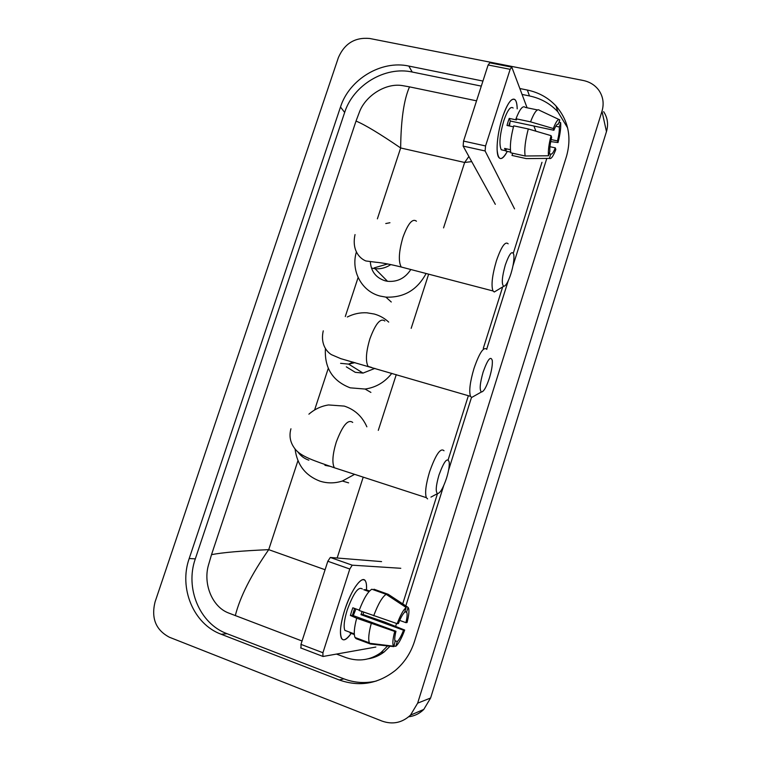 <?xml version="1.0" encoding="UTF-8"?>
<svg xmlns="http://www.w3.org/2000/svg" width="761" height="761" viewBox="0 0 761 761"><rect width="100%" height="100%" fill="white"/><g stroke="black" fill="none" stroke-linecap="round" stroke-linejoin="round"><path stroke-width="1.14" d="M375.354 656.914L373.632 656.943M169.418 637.242C155.862 630.07 151.068 618.332 155.035 602.018L338.426 57.484C344.619 43.453 355.045 37.118 369.722 38.488L583.221 80.485C589.975 81.903 595.245 85.261 599.05 90.569C603.188 96.828 604.167 103.734 601.98 111.277L417.656 703.154L410.493 715.131C402.16 722.817 392.686 724.805 382.07 721.095L169.418 637.242M603.644 111.667C607.611 117.708 608.553 124.338 606.469 131.586L430.612 697.999L423.782 709.433C419.53 713.618 414.498 716.072 408.705 716.776M482.931 81.056L408.809 66.055C381.251 59.938 349.175 79.42 340.5 107.006L189.204 558.517C178.664 588.034 193.408 624.115 221.204 634.265L339.292 679.982C359.525 687.097 378.265 683.873 395.501 670.298C404.452 662.612 410.788 652.967 414.517 641.361L566.488 156.395C571.853 137.151 568.362 120.352 556.006 105.998C548.32 97.76 538.769 92.442 527.344 90.045L519.868 88.533M373.385 657.609L371.653 657.742M481.304 86.117L412.224 72.029C384.961 65.941 353.218 85.165 344.657 112.457L195.311 558.859C184.904 588.034 199.534 623.687 227.054 633.704L343.877 678.841C354.455 682.855 365.261 683.587 376.286 681.047M567.611 127.858L557.813 111.753C550.213 103.591 540.767 98.321 529.475 95.943L522.075 94.431M405.822 605.889L443.663 485.784M448.562 470.231L471.506 397.404M486.707 349.156L508.243 280.799M512.971 265.808L546.798 158.421M368.248 658.817C374.079 657.885 379.387 655.592 384.191 651.939L390.45 645.804M541.984 162.293L513.333 253.128M502.679 286.926L483.292 348.376M468.367 395.72L448.181 459.711M430.945 497.104L437.499 493.594C440.143 493.29 443.159 488.153 446.536 478.174C448.61 471.382 449.504 466.055 449.228 462.193C447.458 456.914 444.044 461.185 438.992 475.007C435.929 485.613 435.425 491.806 437.499 493.594L402.721 603.853M396.538 623.459L395.634 626.436M387.568 645.937L380.976 652.577C370.502 660.129 359.021 661.87 346.54 657.799L336.457 654.08M302.06 641.009L228.481 612.957C212.157 606.774 203.12 584.048 208.371 565.423L211.52 554.645C222.573 552.505 241.637 550.84 268.719 549.651C251.159 574.878 240.019 596.881 235.301 615.649M476.548 100.833L409.523 86.868C403.901 99.539 400.952 119.905 400.657 147.967C379.634 133.622 364.757 124.652 356.024 121.066L211.52 554.645M356.024 121.066L359.63 111.525C365.889 95.506 385.979 82.673 402.569 85.632L409.523 86.868M471.725 161.617L464.638 162.474L468.89 156.49M502.355 117.727C505.256 108.89 508.196 103.049 511.173 100.195C514.883 97.351 516.89 100.233 517.195 108.861C517.109 104.504 516.481 101.546 515.321 99.986C511.801 97.066 507.482 102.982 502.355 117.727C498.712 129.627 496.962 140.243 497.104 149.565C498.132 160.866 501.537 161.475 507.311 151.391C503.839 157.917 501.033 159.972 498.912 157.584C495.478 153.655 497.104 133.746 502.355 117.727M535.868 131.177L533.937 126.031M527.088 107.786L511.801 67.139L510.155 69.327L488.134 64.97L489.827 62.821L511.392 67.063M485.566 145.95L485.099 150.963L463.135 146.093L463.544 141.089L485.566 145.95L510.155 69.327M514.55 208.875L485.099 150.963M463.544 141.089L488.134 64.97M463.135 146.093L495.325 204.329M508.7 125.812L510.346 121.028L553.894 130.264C555.749 125.66 557.261 123.624 558.412 124.186L557.87 124.072M555.777 126.24L559.316 126.992C559.497 130.578 558.878 135.22 557.461 140.918L551.135 139.558M510.041 121.798L509.499 125.984M513.456 126.83L506.988 125.451L508.053 121.798L509.233 118.402L516.462 119.934L515.987 118.764C519.792 108.985 522.893 105.199 525.28 107.406L537.428 109.926M503.449 150.25L501.242 149.765C498.931 144.504 499.758 134.878 503.734 120.885C507.444 110.193 510.574 105.903 513.142 108.014M510.403 149.708L504.591 148.424L505.808 151.059L510.679 152.133M512.705 153.246L512.001 155.444L526.26 158.602L549.423 158.402L550.783 154.083L549.109 153.722M510.821 152.828C509.718 146.54 510.688 137.551 513.723 125.841L528.296 128.951L551.059 135.648L551.658 137.361C550.213 143.22 549.604 147.91 549.832 151.439L548.462 155.777L525.157 155.995L510.821 152.828M528.648 158.592L530.16 158.573M525.157 155.995C524.177 149.717 525.223 140.699 528.296 128.951M550.707 141.603L558.013 142.564L557.461 140.918M559.316 126.992L560.667 122.702L559.116 121.969M560.667 122.702C561.038 127.658 560.153 134.278 558.013 142.564M549.946 146.702L555.283 147.853L555.834 149.479C553.209 156.366 551.069 159.344 549.423 158.402M548.462 155.777C547.996 150.954 548.862 144.248 551.059 135.648M555.283 147.853C553.466 152.4 551.972 154.483 550.783 154.083M553.894 130.264L553.304 128.533L530.55 121.846L515.987 118.764M530.55 121.846C534.336 112.019 537.361 108.195 539.616 110.383L559.002 119.506M553.304 128.533C556.034 121.503 558.184 118.611 559.773 119.867L558.412 124.186M510.346 121.028L509.233 118.402M505.808 151.059L506.512 148.852M483.149 372.005C479.925 383.325 479.344 389.984 481.418 391.982C483.72 391.763 486.384 387.121 489.409 378.036C491.663 370.569 492.624 364.728 492.291 360.495C490.712 355.558 487.668 359.401 483.149 372.005M474.712 395.758L471.677 397.461L470.517 396.348C468.843 391.297 470.003 381.974 473.998 368.41C479.478 352.657 483.758 346.312 486.821 349.356M346.322 366.84L355.273 372.319L363.016 373.09L374.907 368.391M391.81 373.337C384.819 382.25 375.915 387.492 365.099 389.042L350.212 387.834C332.595 381.052 324.329 367.944 325.413 348.5M347.32 317.004C353.542 313.846 360.058 312.448 366.85 312.8L374.269 314.027C379.729 315.558 384.543 318.25 388.709 322.093M505.342 264.876C501.937 277.061 501.394 284.205 503.734 286.288C505.856 286.012 508.253 281.846 510.916 273.798C513.323 265.798 514.293 259.472 513.837 254.821C512.296 249.989 509.461 253.346 505.342 264.876M497.123 290.274L494.27 291.996L492.985 290.959C491.026 285.47 492.158 275.434 496.4 260.852C501.318 246.659 505.237 240.98 508.158 243.824M370.341 261.86C371.083 271.515 376.001 277.822 385.104 280.799L387.52 281.294C397.404 282.15 405.166 278.222 410.797 269.518M426.103 273.503C417.256 289.979 403.844 297.855 385.884 297.123L380.129 296.067C361.532 291.387 350.621 270.678 356.405 251.948M385.77 223.544L389.946 222.735M427.596 498.893L426.36 497.675C424.771 493.004 425.846 484.386 429.585 471.839C435.72 454.545 440.533 447.516 444.015 450.75M354.616 474.341L342.383 481.028C334.754 483.463 327.23 483.482 319.81 481.104C305.418 475.568 297.171 464.885 295.068 449.047M308.899 414.174C314.654 409.18 321.19 406.108 328.505 404.947L344.257 406.089C354.702 409.504 362.246 416.419 366.869 426.816M324.947 465.332L330.065 466.303M344.657 610.227C350.212 594.037 355.863 584.001 361.589 580.101C365.309 578.541 366.935 581.804 366.469 589.908C366.754 585.856 366.431 582.945 365.518 581.185C362.512 574.26 351.011 589.832 344.657 610.227C342.288 617.685 340.909 624.22 340.49 629.823C340.367 641.799 343.934 642.988 351.202 633.39C346.655 639.801 343.392 641.428 341.413 638.241C339.425 633.209 340.5 623.877 344.657 610.227M400.781 568.286L352.219 565.176L349.794 569.019L327.82 561.257L330.303 557.461L381.575 561.599M301.023 648.125L300.966 644.377L322.93 652.738L349.794 569.019M322.93 652.738L322.921 656.496L375.848 647.05M300.966 644.377L327.82 561.257M397.175 623.668L398.403 623.525C400.638 617.77 402.74 613.994 404.69 612.205L406.174 607.506C403.416 609.704 400.41 615.088 397.175 623.668L359.144 610.484C363.615 598.736 367.848 591.649 371.853 589.214L386.169 594.322L406.174 607.506M404.928 611.444L406.783 612.377C407.43 614.165 407.145 617.59 405.898 622.66L399.677 620.405M354.607 608.448L352.467 615.316L395.958 631.269C394.74 636.31 394.445 639.716 395.092 641.485L393.846 646.631L370.417 644.006L356.1 638.66L355.026 637.49C353.627 634.094 354.188 627.663 356.681 618.198L394.731 631.44L395.958 631.269M356.681 618.198L350.383 615.478L351.506 611.644L352.838 607.801L359.268 610.141M347.454 631.345L344.857 630.374C343.411 626.722 344.191 619.949 347.197 610.065C353.427 593.161 358.479 586.141 362.331 589.004M363.768 612.177L362.94 614.508L384.79 622.108L404.69 630.051C401.589 638.384 398.64 643.787 395.834 646.26L397.309 641.561L394.864 640.657M350.44 633.104L354.331 634.55M406.602 612.053L408.077 607.383L388.186 594.284L373.946 589.204L373.727 589.88M372.471 643.625L374.602 643.882M370.417 644.006L369.399 642.855C368.096 639.478 368.714 633.047 371.235 623.544M408.077 607.383L408.628 608.372C409.332 611.064 408.809 615.782 407.059 622.527L405.898 622.66M394.027 646.06L395.834 646.26M393.846 646.631L393.447 646.175C392.372 643.901 392.79 638.993 394.731 631.44M362.093 611.568L360.98 614.66L403.53 630.213L404.69 630.051M403.53 630.213C401.361 635.854 399.287 639.63 397.309 641.561M369.542 591.012L365.908 589.708L363.758 589.727L369.009 591.601M373.689 615.792C378.141 603.977 382.298 596.814 386.169 594.322M355.92 608.924L353.285 615.62M350.383 615.478L352.467 615.316M365.68 590.412L365.908 589.708M360.98 614.66L362.94 614.508M350.155 632.343L349.974 632.933M443.558 227.891L464.638 162.474L400.657 147.967L377.38 218.835M325.08 569.732L268.719 549.651L297.96 460.643M314.588 410.008L328.276 368.334M345.285 316.547L358.108 277.508M337.152 558.013L363.216 477.147M378.293 430.365L396.262 374.631M411.178 328.343L428.643 274.169M417.656 703.154L430.612 697.999M601.98 111.277L606.469 131.586M195.311 558.859L189.204 558.517M227.054 633.704L221.204 634.265M344.657 112.457L340.5 107.006M412.224 72.029L408.809 66.055M529.475 95.943L527.344 90.045M343.877 678.841L339.292 679.982M384.847 321.018C380.519 317.689 375.534 323.625 369.903 338.816C365.993 351.982 365.394 361.171 368.086 366.393L371.644 367.439M340.595 363.33L348.633 364.11L354.978 362.617M416.448 221.204C412.481 218.16 407.991 223.525 402.959 237.289C398.831 251.482 398.241 261.394 401.209 267.006L404.595 267.891M371.787 268.11L374.288 268.604C380.148 269.337 385.665 267.986 390.84 264.552M352.714 422.431C348.024 418.883 342.536 425.475 336.229 442.198C332.557 454.403 331.92 462.916 334.336 467.749L337.97 468.928M297.827 451.853C300.624 455.868 304.305 458.645 308.871 460.186M330.303 557.461L352.219 565.176M410.493 715.131L423.782 709.433M557.813 111.753L556.006 105.998M384.191 651.939L380.976 652.577M505.485 150.707L501.242 149.765M481.418 391.982L471.677 397.461M323.263 330.845C320 345.228 327.896 352.581 331.492 354.683L340.766 358.65L470.517 396.348M365.099 389.042L370.902 392.419M363.016 373.09L348.633 364.11L353.104 362.093M503.734 286.288L494.27 291.996M355.035 234.578C351.668 250.131 359.506 258.436 365.898 260.966L376.029 262.26C382.041 262.754 390.431 264.333 401.209 267.006L492.985 290.959M385.884 297.123L391.278 302.003M387.52 281.294L374.231 267.872L387.758 263.934M290.94 428.785C288.78 436.519 290.436 443.587 295.905 449.998C302.269 456.876 313.58 460.567 334.336 467.749L426.36 497.675M342.383 481.028L348.624 482.864M300.605 647.896L322.531 656.267M406.783 612.377L404.852 611.682M354.284 633.884L344.857 630.374M369.399 642.855L355.026 637.49M393.447 646.175L369.627 643.283"/></g></svg>
